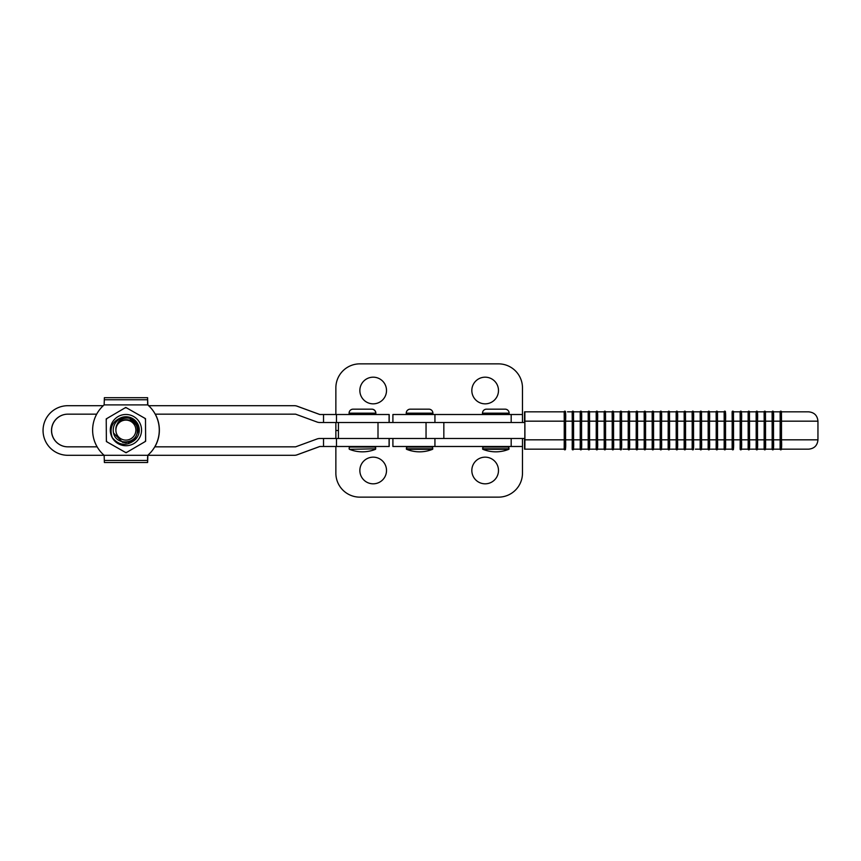 <?xml version="1.0" encoding="UTF-8"?>
<svg xmlns="http://www.w3.org/2000/svg" width="861" height="861" viewBox="0 0 861 861"><rect width="100%" height="100%" fill="white"/><g stroke="black" fill="none" stroke-linecap="round" stroke-linejoin="round"><path stroke-width="1.29" d="M147.855 455.297L147.618 462.508L104.375 462.508L104.138 455.297A33.321 33.321 90 0 1 104.138 404.907L147.758 404.907A33.321 33.321 90 0 1 147.758 455.297L147.554 462.508L147.758 455.297A33.321 33.321 90 0 0 147.769 404.907L147.554 397.685L147.855 404.907A33.321 33.321 -90 0 1 148.749 405.703A33.321 33.321 -90 0 0 147.844 404.907M147.629 404.724L147.618 397.685L104.375 397.685L104.138 404.907M362.47 451.831A34.655 34.655 0 0 0 375.525 449.302L375.321 446.493M349.415 449.302L375.74 448.807L349.415 449.302A34.655 34.655 0 0 0 375.407 449.302L375.525 449.302M375.052 414.507A0.796 0.796 0 0 0 375.859 413.71L375.859 413.172A4.004 4.004 0 0 0 371.855 409.169L369.078 409.169M353.193 409.169L355.744 409.169M508.819 449.302L482.817 449.302A34.655 34.655 0 0 0 508.819 449.302L508.614 446.493M482.817 449.302L483.021 446.493M508.345 414.507A0.796 0.796 0 0 0 509.142 413.71L509.142 413.172A4.004 4.004 0 0 0 505.149 409.169L486.487 409.169A4.004 4.004 0 0 0 482.494 413.172L509.142 413.172M483.29 414.507A0.796 0.796 0 0 1 482.494 413.71L482.494 413.172M489.156 409.169L502.48 409.169M145.638 440.477L145.574 429.973L145.617 441.306L126.782 452.337L144.928 441.725A22.257 22.257 -90 0 0 145.617 440.477L144.928 441.725M110.294 430.199A15.627 15.627 -90 0 0 126.018 445.729A15.627 15.627 -90 0 0 141.548 430.005A15.627 15.627 -90 0 0 125.824 414.475A15.627 15.627 -90 0 0 110.294 430.199M106.366 440.724A22.257 22.257 -90 0 0 107.087 441.962L106.377 441.553L106.226 418.898L125.781 407.436L126.502 407.845L125.781 407.436M125.351 452.348A22.257 22.257 -90 0 0 126.782 452.337L126.061 452.757L107.087 441.962M126.083 452.757L126.793 452.337M145.498 418.65L145.541 429.973L145.498 418.65L126.524 407.845L145.477 418.65M106.947 418.478A22.257 22.257 -90 0 0 106.237 419.716M126.502 407.845A22.257 22.257 -90 0 0 125.071 407.856M145.477 419.468A22.257 22.257 -90 0 0 144.756 418.242M121.928 417.381A13.324 13.324 90 0 1 134.338 440.434C126.126 446.396 118.753 445.438 112.21 437.539C109.153 427.713 112.393 420.997 121.928 417.381L131.776 418.511L137.964 426.249M134.338 440.434L128.332 442.532M335.865 414.507L335.865 387.848A23.99 23.99 0 0 1 359.855 363.859L498.487 363.859A23.99 23.99 0 0 1 522.476 387.848L522.476 414.507L392.907 414.507L392.907 422.503M335.865 446.493L335.865 473.152A23.99 23.99 0 0 0 359.855 497.141L498.487 497.141A23.99 23.99 0 0 0 522.476 473.152L522.476 446.493L434.934 446.493L434.934 438.497L524.844 438.497L524.844 422.503L378.001 422.503L378.001 438.497L426.044 438.497L426.044 422.503M485.152 457.159A13.324 13.324 0 0 0 471.828 470.483A13.324 13.324 0 0 0 485.152 483.817A13.324 13.324 0 0 0 498.487 470.483A13.324 13.324 0 0 0 485.152 457.159M373.19 457.159A13.324 13.324 0 0 0 359.855 470.483A13.324 13.324 0 0 0 373.19 483.817A13.324 13.324 0 0 0 386.514 470.483A13.324 13.324 0 0 0 373.19 457.159M335.865 422.503L335.865 430.5L338.416 430.5L335.865 430.5L335.865 438.497M485.152 377.183A13.324 13.324 0 0 1 498.487 390.517A13.324 13.324 0 0 1 485.152 403.841A13.324 13.324 0 0 1 471.828 390.517A13.324 13.324 0 0 1 485.152 377.183M373.19 377.183A13.324 13.324 0 0 1 386.514 390.517A13.324 13.324 0 0 1 373.19 403.841A13.324 13.324 0 0 1 359.855 390.517A13.324 13.324 0 0 1 373.19 377.183M434.934 446.493L392.907 446.493L392.907 438.497M434.934 438.497L426.044 438.497M159.36 430.102A33.321 33.321 -90 0 0 155.303 414.163A33.321 33.321 -90 0 1 154.862 446.837A33.321 33.321 -90 0 0 159.36 430.102M147.618 462.508L147.565 457.363M147.618 457.363L147.844 455.297M147.618 397.685L147.64 404.724M67.922 414.163A16.337 16.337 -90 0 0 51.585 430.5A16.337 16.337 -90 0 0 67.922 446.837M97.132 446.837L67.847 446.837A16.337 16.337 90 0 1 51.509 430.5A16.337 16.337 90 0 1 67.847 414.163L96.68 414.163M103.245 405.703L67.847 405.703A24.797 24.797 -90 0 0 43.05 430.5A24.797 24.797 -90 0 0 67.847 455.297L294.43 455.297A7.997 7.997 90 0 0 297.185 454.802L319.84 446.493M389.183 414.507L389.183 422.503L389.183 414.507L319.765 414.507L297.11 406.198A7.997 7.997 -90 0 0 294.354 405.703L148.662 405.703M294.43 405.703L294.43 405.703A7.997 7.997 90 0 1 297.185 406.198L319.84 414.507M294.43 455.297L294.354 455.297A7.997 7.997 -90 0 0 297.11 454.802L319.765 446.493L389.183 446.493L389.183 438.497L389.183 446.493M389.075 446.493L389.075 438.497L319.765 438.497A7.997 7.997 -90 0 0 317.009 438.992L295.603 446.837L154.776 446.837M155.217 414.163L295.603 414.163L317.009 422.008A7.997 7.997 -90 0 0 319.765 422.503L389.075 422.503L389.075 414.507M406.769 446.493L406.575 449.302A34.655 34.655 0 0 0 432.566 449.302L406.575 449.302L432.566 449.302L432.362 446.493M432.104 414.507A0.796 0.796 0 0 0 432.9 413.71L432.9 413.172A4.004 4.004 0 0 0 428.896 409.169L410.234 409.169A4.004 4.004 0 0 0 406.241 413.172L432.9 413.172M407.038 414.507A0.796 0.796 0 0 1 406.241 413.71L406.241 413.172M737.899 411.838L733.475 411.838L733.464 449.162A0.667 0.667 -90 0 1 732.808 449.829C733.583 450.109 733.83 446.784 733.518 439.831L740.191 439.831L740.191 421.169L741.525 421.169L741.525 439.831L748.187 439.831L748.134 411.838L741.472 411.838L748.112 411.838A0.667 0.667 90 0 1 748.779 411.171L748.779 411.171A0.667 0.667 90 0 0 748.134 411.838M738.049 411.838L740.116 411.838L740.191 421.169L733.518 421.169C733.314 407.479 733.927 412.828 732.808 411.171A0.667 0.667 90 0 1 733.464 411.838L740.137 411.838A0.667 0.667 -90 0 1 740.783 411.171L740.783 411.171A0.667 0.667 -90 0 1 741.472 411.838L741.525 421.169L749.522 421.169C749.307 407.479 749.931 412.828 748.801 411.171A0.667 0.667 90 0 1 749.468 411.838L756.13 411.838A0.667 0.667 -90 0 1 756.776 411.171L756.797 411.171A0.667 0.667 -90 0 1 757.465 411.838L764.127 411.838L764.181 421.169L764.127 449.162L757.465 449.162L765.44 449.162M732.119 411.838L732.141 411.838A0.667 0.667 90 0 1 732.808 411.171L732.776 411.171A0.667 0.667 90 0 0 732.119 411.838L732.194 421.169L725.522 421.169L725.522 439.831L733.518 439.831L733.518 421.169L732.194 421.169L732.141 449.162L725.479 449.162L732.119 449.162A0.667 0.667 -90 0 0 732.776 449.829L732.808 449.829A0.667 0.667 -90 0 1 732.141 449.162M717.471 411.838A0.667 0.667 90 0 0 716.804 411.171L716.782 411.171C717.934 412.828 717.321 407.479 717.525 421.169L716.191 421.169L716.191 439.831L717.525 439.831L717.525 421.169L724.187 421.169L724.144 411.838L717.482 411.838L717.471 449.162A0.667 0.667 -90 0 1 716.804 449.829C717.59 450.109 717.826 446.784 717.525 439.831L724.187 439.831L724.187 421.169L725.522 421.169L725.468 411.838A0.667 0.667 -90 0 0 724.801 411.171L724.779 411.171C725.586 410.891 725.823 414.216 725.522 421.169L725.468 449.162A0.667 0.667 90 0 1 724.801 449.829C725.586 450.109 725.823 446.784 725.522 439.831L724.187 439.831L724.144 449.162L717.482 449.162L724.112 449.162A0.667 0.667 90 0 0 724.779 449.829L724.779 449.829A0.667 0.667 90 0 1 724.144 449.162M720.646 411.838L724.112 411.838A0.667 0.667 -90 0 1 724.779 411.171A0.667 0.667 -90 0 0 724.144 411.838M765.461 411.838L765.461 449.162L772.102 449.162L765.461 449.162A0.667 0.667 -90 0 1 764.794 449.829C765.58 450.109 765.816 446.784 765.515 439.831L772.177 439.831L772.123 411.838A0.667 0.667 -90 0 1 772.791 411.171L772.769 411.171A0.667 0.667 -90 0 0 772.102 411.838L765.461 411.838A0.667 0.667 90 0 0 764.794 411.171L764.772 411.171A0.667 0.667 90 0 0 764.105 411.838L757.465 411.838L757.519 439.831L765.515 439.831L765.515 421.169L749.522 421.169L749.468 449.162L756.109 449.162L749.468 449.162A0.667 0.667 -90 0 1 748.801 449.829A0.667 0.667 -90 0 1 748.112 449.162M749.468 411.838L749.522 439.831L748.187 439.831L748.134 449.162L741.472 449.162L741.525 439.831L740.191 439.831L740.137 449.162L748.134 449.162A0.667 0.667 -90 0 0 748.801 449.829L748.779 449.829C749.576 450.109 749.823 446.784 749.522 439.831L756.184 439.831L756.13 411.838A0.667 0.667 -90 0 1 756.797 411.171C757.572 410.891 757.82 414.216 757.519 421.169L757.465 449.162A0.667 0.667 90 0 1 756.797 449.829C757.572 450.109 757.82 446.784 757.519 439.831L756.184 439.831L756.13 449.162A0.667 0.667 90 0 0 756.776 449.829L756.797 449.829A0.667 0.667 90 0 1 756.13 449.162M764.127 411.838A0.667 0.667 90 0 1 764.794 411.171C765.924 412.828 765.3 407.479 765.515 421.169L780.174 421.169L780.12 449.162L773.458 449.162L773.512 439.831L781.508 439.831L781.508 421.169L780.174 421.169L780.12 411.838L778.258 411.838M780.12 411.838A0.667 0.667 90 0 1 780.787 411.171C781.917 412.828 781.293 407.479 781.508 421.169L781.454 449.162L808.619 449.162L781.454 449.162A0.667 0.667 -90 0 1 780.787 449.829C781.573 450.034 781.81 446.708 781.508 439.831L817.95 439.831L817.95 421.169L781.508 421.169L781.454 411.838L808.619 411.838L781.454 411.838A0.667 0.667 90 0 0 780.787 411.171L780.766 411.171A0.667 0.667 90 0 0 780.098 411.838L773.458 411.838L773.512 439.831L773.512 421.169C773.813 414.216 773.576 410.891 772.791 411.171A0.667 0.667 -90 0 1 773.458 411.838M702.415 449.162L701.489 449.162L701.532 421.169L709.529 421.169L709.475 411.838L716.137 411.838A0.667 0.667 90 0 1 716.804 411.171A0.667 0.667 90 0 0 716.115 411.838L716.191 421.169L709.529 421.169L709.529 439.831L708.194 439.831L708.14 449.162L701.489 449.162A0.667 0.667 -90 0 1 700.811 449.829C701.597 450.109 701.833 446.784 701.532 439.831L708.194 439.831L708.14 411.838A0.667 0.667 -90 0 1 708.807 411.171L708.786 411.171A0.667 0.667 -90 0 0 708.119 411.838L701.489 411.838A0.667 0.667 90 0 0 700.811 411.171L700.789 411.171A0.667 0.667 90 0 0 700.122 411.838M701.478 411.838L701.532 421.169L700.197 421.169L700.144 449.162L695.376 449.162M685.571 411.838L692.147 411.838A0.667 0.667 -90 0 1 692.814 411.171L692.793 411.171A0.667 0.667 -90 0 0 692.126 411.838L692.201 421.169L693.535 421.169L693.535 439.831L701.532 439.831L701.532 421.169C701.317 407.479 701.941 412.828 700.811 411.171A0.667 0.667 90 0 0 700.144 411.838L693.482 411.838L693.535 421.169L700.197 421.169L700.144 411.838M690.866 449.162L692.126 449.162A0.667 0.667 90 0 0 692.814 449.829A0.667 0.667 90 0 0 693.482 449.162L693.535 439.831L692.201 439.831L692.147 449.162L685.485 449.162A0.667 0.667 -90 0 1 684.818 449.829C685.604 450.109 685.84 446.784 685.539 439.831L692.201 439.831L692.201 421.169L684.204 421.169L684.151 449.162L677.489 449.162L677.542 439.831L685.539 439.831L685.539 421.169C685.324 407.479 685.948 412.828 684.818 411.171L684.796 411.171A0.667 0.667 90 0 0 684.129 411.838L683.634 411.838M653.564 411.838L653.553 439.831L652.218 439.831L652.164 449.162A0.667 0.667 -90 0 0 652.832 449.829C653.607 450.109 653.854 446.784 653.553 439.831L660.215 439.831L660.161 449.162L653.499 449.162A0.667 0.667 -90 0 1 652.832 449.829L652.81 449.829A0.667 0.667 -90 0 1 652.143 449.162L645.502 449.162L645.556 439.831L644.222 439.831L644.168 449.162L637.506 449.162A0.667 0.667 -90 0 1 636.839 449.829C637.614 450.109 637.861 446.784 637.549 439.831L644.222 439.831L644.222 421.169L645.556 421.169L645.556 439.831L652.218 439.831L652.164 411.838L648.268 411.838M644.146 411.838A0.667 0.667 -90 0 1 644.814 411.171L644.814 411.171A0.667 0.667 -90 0 1 645.502 411.838L652.164 411.838A0.667 0.667 90 0 1 652.81 411.171L652.832 411.171A0.667 0.667 90 0 0 652.164 411.838M628.175 411.838A0.667 0.667 -90 0 1 628.831 411.171L628.81 411.171A0.667 0.667 -90 0 0 628.143 411.838L621.513 411.838L628.175 411.838L628.229 421.169L621.556 421.169C621.351 407.479 621.965 412.828 620.835 411.171L620.813 411.171A0.667 0.667 90 0 1 621.502 411.838L621.502 449.162A0.667 0.667 -90 0 1 620.835 449.829C621.62 450.109 621.857 446.784 621.556 439.831L628.229 439.831L628.229 421.169L636.225 421.169L636.171 449.162L629.509 449.162L629.552 439.831L637.549 439.831L637.549 421.169L636.225 421.169L636.171 411.838L633.126 411.838M637.495 411.838L637.549 421.169L644.222 421.169L644.168 411.838L637.506 411.838A0.667 0.667 90 0 0 636.839 411.171L636.806 411.171A0.667 0.667 90 0 0 636.15 411.838L629.509 411.838L629.552 439.831L629.552 421.169C629.854 414.216 629.617 410.891 628.831 411.171A0.667 0.667 -90 0 1 629.499 411.838M669.492 449.162L669.546 421.169L677.542 421.169L677.489 411.838L684.151 411.838L684.204 421.169L677.542 421.169L677.542 439.831L676.208 439.831L676.154 449.162L669.492 449.162A0.667 0.667 -90 0 1 668.825 449.829C669.61 450.109 669.847 446.784 669.546 439.831L676.208 439.831L676.154 411.838A0.667 0.667 -90 0 1 676.821 411.171L676.8 411.171A0.667 0.667 -90 0 0 676.133 411.838L669.492 411.838A0.667 0.667 90 0 0 668.825 411.171L668.803 411.171A0.667 0.667 90 0 0 668.136 411.838L661.958 411.838M658.041 449.162L660.139 449.162A0.667 0.667 90 0 0 660.807 449.829C661.603 450.109 661.851 446.784 661.549 439.831L661.549 421.169L661.549 439.831L660.215 439.831L660.215 421.169L668.211 421.169L668.158 449.162L661.496 449.162L661.549 439.831L669.546 439.831L669.546 421.169L668.211 421.169L668.158 411.838A0.667 0.667 90 0 1 668.825 411.171C669.955 412.828 669.331 407.479 669.546 421.169L669.492 411.838M660.161 411.838L660.215 421.169L653.553 421.169C653.338 407.479 653.962 412.828 652.832 411.171A0.667 0.667 90 0 1 653.499 411.838L660.161 411.838A0.667 0.667 -90 0 1 660.828 411.171L660.807 411.171A0.667 0.667 -90 0 1 661.496 411.838L661.549 421.169C661.851 414.216 661.603 410.891 660.828 411.171A0.667 0.667 -90 0 0 660.139 411.838L658.525 411.838M612.171 449.162A0.667 0.667 90 0 0 612.838 449.829C613.624 450.109 613.861 446.784 613.559 439.831L612.225 439.831L612.171 449.162A0.667 0.667 90 0 0 612.817 449.829A0.667 0.667 90 0 0 613.506 449.162L613.559 421.169L613.559 439.831L621.556 439.831L621.556 421.169L605.563 421.169L605.509 411.838L612.149 411.838L612.225 421.169L612.225 439.831L605.563 439.831L605.509 449.162L612.149 449.162L605.52 449.162A0.667 0.667 -90 0 1 604.842 449.829C605.627 450.109 605.864 446.784 605.563 439.831L605.563 421.169C605.348 407.479 605.972 412.828 604.842 411.171L604.82 411.171A0.667 0.667 90 0 0 604.153 411.838L597.512 411.838L597.566 439.831L604.228 439.831L604.174 411.838A0.667 0.667 90 0 1 604.842 411.171A0.667 0.667 90 0 1 605.509 411.838L612.171 411.838A0.667 0.667 -90 0 1 612.817 411.171L612.817 411.171A0.667 0.667 -90 0 1 613.506 411.838L620.168 411.838L620.168 449.162L613.516 449.162L620.146 449.162A0.667 0.667 -90 0 0 620.813 449.829A0.667 0.667 -90 0 1 620.168 449.162M596.156 411.838A0.667 0.667 -90 0 1 596.824 411.171L596.824 411.171A0.667 0.667 -90 0 1 597.512 411.838M596.156 449.162A0.667 0.667 90 0 0 596.824 449.829C597.631 450.109 597.868 446.784 597.566 439.831L596.232 439.831L596.178 449.162L589.516 449.162A0.667 0.667 -90 0 1 588.849 449.829C589.634 450.109 589.871 446.784 589.57 439.831L596.232 439.831L596.232 421.169L605.563 421.169L605.563 439.831L604.228 439.831L604.174 449.162L597.512 449.162L597.566 421.169C597.868 414.216 597.631 410.891 596.845 411.171A0.667 0.667 -90 0 0 596.178 411.838L596.232 421.169L588.235 421.169L588.181 449.162L581.519 449.162L581.573 439.831L589.57 439.831L589.57 421.169C589.355 407.479 589.979 412.828 588.849 411.171L588.827 411.171A0.667 0.667 90 0 0 588.16 411.838L581.519 411.838L581.573 439.831L581.573 421.169L588.235 421.169L588.181 411.838A0.667 0.667 90 0 1 588.849 411.171A0.667 0.667 90 0 1 589.516 411.838L596.178 411.838M620.168 411.838A0.667 0.667 90 0 1 620.835 411.171A0.667 0.667 90 0 0 620.146 411.838L613.516 411.838L613.559 421.169C613.861 414.216 613.624 410.891 612.838 411.171A0.667 0.667 -90 0 0 612.171 411.838M573.523 411.838A0.667 0.667 90 0 0 572.856 411.171L572.834 411.171C573.986 412.828 573.361 407.479 573.577 421.169L572.242 421.169L572.242 439.831L573.577 439.831L573.577 421.169L580.239 421.169L580.185 411.838L573.523 411.838L573.523 449.162L580.163 449.162A0.667 0.667 90 0 0 580.831 449.829C581.638 450.109 581.875 446.784 581.573 439.831L580.239 439.831L580.185 449.162L573.523 449.162A0.667 0.667 -90 0 1 572.856 449.829C573.641 450.109 573.878 446.784 573.577 439.831L580.239 439.831L580.239 421.169L581.573 421.169C581.875 414.216 581.638 410.891 580.852 411.171L580.831 411.171A0.667 0.667 -90 0 1 581.519 411.838M580.163 411.838A0.667 0.667 -90 0 1 580.831 411.171A0.667 0.667 -90 0 0 580.185 411.838M524.866 449.162L564.17 449.162L524.866 449.162L524.919 439.831L564.246 439.831L564.246 421.169L572.242 421.169L572.188 411.838A0.667 0.667 90 0 1 572.856 411.171A0.667 0.667 90 0 0 572.167 411.838L567.528 411.838M524.919 439.831L524.866 411.838L564.192 411.838A0.667 0.667 -90 0 1 564.859 411.171L564.838 411.171A0.667 0.667 -90 0 0 564.17 411.838L524.553 411.838L524.5 422.503M629.499 449.162A0.667 0.667 90 0 1 628.831 449.829L628.81 449.829A0.667 0.667 90 0 1 628.143 449.162A0.667 0.667 90 0 0 628.831 449.829C629.617 450.109 629.854 446.784 629.552 439.831L628.229 439.831L628.175 449.162L622.987 449.162M644.146 449.162A0.667 0.667 90 0 0 644.814 449.829A0.667 0.667 90 0 0 645.502 449.162L646.32 449.162M681.729 449.162L684.129 449.162A0.667 0.667 -90 0 0 684.796 449.829A0.667 0.667 -90 0 1 684.151 449.162M716.137 449.162L709.486 449.162L709.529 439.831L716.191 439.831L716.137 449.162A0.667 0.667 -90 0 0 716.782 449.829A0.667 0.667 -90 0 1 716.137 449.162L714.716 449.162M564.17 449.162A0.667 0.667 90 0 0 564.838 449.829L564.859 449.829C565.634 450.109 565.881 446.784 565.58 439.831L564.246 439.831L564.192 449.162A0.667 0.667 90 0 0 564.859 449.829A0.667 0.667 90 0 0 565.526 449.162L565.58 421.169L565.58 439.831L572.242 439.831L572.188 449.162A0.667 0.667 -90 0 0 572.856 449.829L572.834 449.829A0.667 0.667 -90 0 1 572.167 449.162L572.479 449.162M581.519 449.162A0.667 0.667 90 0 1 580.852 449.829L580.831 449.829A0.667 0.667 90 0 1 580.185 449.162L594.951 449.162M597.512 449.162A0.667 0.667 90 0 1 596.845 449.829L596.824 449.829A0.667 0.667 90 0 1 596.178 449.162L604.605 449.162M772.123 449.162L773.458 449.162A0.667 0.667 90 0 1 772.791 449.829C773.576 450.109 773.813 446.784 773.512 439.831L772.177 439.831L772.123 449.162A0.667 0.667 90 0 0 772.769 449.829L772.791 449.829A0.667 0.667 90 0 1 772.123 449.162M778.258 449.162L780.098 449.162A0.667 0.667 -90 0 0 780.766 449.829A0.667 0.667 -90 0 1 780.12 449.162M808.619 449.162L808.619 449.162C814.291 448.613 817.401 445.503 817.95 439.831L817.95 439.831M698.874 411.838L697.302 411.838M808.619 411.838L808.619 411.838C814.291 412.387 817.401 415.497 817.95 421.169M594.951 411.838L589.516 411.838L589.516 449.162M684.151 411.838A0.667 0.667 90 0 1 684.818 411.171A0.667 0.667 90 0 1 685.485 411.838L685.485 449.162M636.171 411.838A0.667 0.667 90 0 1 636.839 411.171C637.958 412.828 637.344 407.479 637.549 421.169L637.495 449.162M641.327 449.162L644.168 449.162A0.667 0.667 90 0 0 644.835 449.829C645.61 450.109 645.858 446.784 645.556 439.831L645.556 421.169L653.553 421.169L653.499 449.162L654.069 449.162M644.168 411.838A0.667 0.667 -90 0 1 644.835 411.171C645.61 410.891 645.858 414.216 645.556 421.169L645.502 411.838L647.827 411.838M565.58 421.169L565.526 411.838A0.667 0.667 -90 0 0 564.859 411.171C565.634 410.891 565.881 414.216 565.58 421.169M564.192 411.838L564.246 421.169L524.919 421.169M524.553 449.162L524.5 438.497M588.827 449.829A0.667 0.667 -90 0 1 588.16 449.162A0.667 0.667 -90 0 0 588.849 449.829L588.827 449.829M604.82 449.829A0.667 0.667 -90 0 1 604.153 449.162A0.667 0.667 -90 0 0 604.842 449.829L604.82 449.829M675.573 449.162L676.133 449.162A0.667 0.667 90 0 0 676.8 449.829A0.667 0.667 90 0 0 677.489 449.162M668.803 449.829A0.667 0.667 -90 0 1 668.136 449.162A0.667 0.667 -90 0 0 668.825 449.829L668.803 449.829M636.806 449.829A0.667 0.667 -90 0 1 636.15 449.162A0.667 0.667 -90 0 0 636.839 449.829L636.806 449.829M707.172 449.162L708.119 449.162A0.667 0.667 90 0 0 708.786 449.829L708.807 449.829A0.667 0.667 90 0 0 709.475 449.162L710.648 449.162M692.126 449.162A0.667 0.667 90 0 0 692.793 449.829L692.814 449.829C693.6 450.109 693.837 446.784 693.535 439.831L693.535 421.169C693.837 414.216 693.6 410.891 692.814 411.171A0.667 0.667 -90 0 1 693.482 411.838M700.144 449.162A0.667 0.667 -90 0 0 700.811 449.829L700.789 449.829A0.667 0.667 -90 0 1 700.122 449.162M764.127 449.162A0.667 0.667 -90 0 0 764.794 449.829L764.772 449.829A0.667 0.667 -90 0 1 764.105 449.162M740.137 411.838A0.667 0.667 -90 0 1 740.804 411.171C741.579 410.891 741.827 414.216 741.525 421.169L741.525 439.831C741.827 446.784 741.579 450.109 740.804 449.829L740.783 449.829A0.667 0.667 90 0 1 740.137 449.162A0.667 0.667 90 0 0 740.783 449.829A0.667 0.667 90 0 0 741.472 449.162M646.45 449.162L649.043 449.162M660.602 449.162L662.496 449.162M677.489 411.838A0.667 0.667 -90 0 0 676.821 411.171C677.607 410.891 677.844 414.216 677.542 421.169L677.542 439.831C677.844 446.784 677.607 450.109 676.821 449.829L676.8 449.829A0.667 0.667 90 0 1 676.154 449.162L678.705 449.162M707.355 411.838L706.429 411.838M702.458 411.838L699.078 411.838M692.126 411.838L689.661 411.838M697.184 411.838L694.655 411.838M676.133 411.838L674.637 411.838M668.868 411.838L665.015 411.838M130.205 418.198C121.293 417.23 116.526 421.147 115.891 429.951A9.998 9.998 -90 0 0 115.88 430.037A9.998 9.998 -90 0 0 125.814 440.1A9.998 9.998 -90 0 0 135.877 430.166A9.998 9.998 -90 0 0 125.986 420.103A9.998 9.998 -90 0 0 115.891 429.951C115.159 416.046 137.803 416.573 137.265 430.166C138.255 444.072 116.127 446.396 113.544 432.954A12.667 12.667 90 0 1 130.205 418.198C135.554 420.512 138.33 424.505 138.546 430.177L138.137 426.895L129.236 417.886L125.889 417.434L129.247 417.886L138.147 426.895L138.556 430.177L138.147 426.895L129.247 417.886L125.889 417.434M137.782 425.646L129.279 417.886L125.9 417.434L129.247 417.886L138.147 426.895L138.556 430.177L138.147 426.895L129.258 417.886L125.9 417.434L129.258 417.886L138.158 426.895L138.567 430.177L138.158 426.895L129.258 417.886L125.9 417.434L129.258 417.886L138.158 426.895L138.567 430.177L138.158 426.895L129.268 417.886L125.9 417.434L129.268 417.886L138.169 426.895L138.578 430.177L138.169 426.895L129.268 417.886L125.9 417.434L129.279 417.886L137.792 425.7M137.674 425.356L129.29 417.886L125.9 417.434L129.279 417.886L137.728 425.506M137.62 425.216L129.29 417.886L125.943 417.434M122.531 442.306L125.889 442.758L134.79 439.11L138.546 430.177L134.79 439.11L125.889 442.758L122.531 442.306L113.577 433.072M138.556 430.177L134.79 439.11L125.889 442.758L134.79 439.11L138.556 430.177L134.8 439.11L125.9 442.758L134.8 439.11L138.567 430.177L134.8 439.11L125.9 442.758L134.8 439.11L138.567 430.177L134.811 439.11L125.91 442.758L134.811 439.11L138.578 430.177L134.811 439.11L125.91 442.758L134.811 439.11L138.578 430.177M375.74 448.807L375.213 446.493M349.082 448.807L349.62 446.493M374.944 414.507A0.796 0.796 0 0 0 375.74 413.71L375.74 413.172A4.004 4.004 0 0 0 371.748 409.169L353.085 409.169A4.004 4.004 0 0 0 349.082 413.172L375.859 413.172M349.878 414.507A0.796 0.796 0 0 1 349.082 413.71L349.082 413.172M104.364 460.441L147.543 460.441M104.364 399.762L147.543 399.762M349.082 447.031L375.859 447.031M482.494 448.807L509.142 448.807M482.494 447.031L509.142 447.031M482.494 413.71L509.142 413.71M434.934 422.503L434.934 414.507M511.186 422.503L511.186 414.507M443.835 438.497L443.835 422.503M511.186 446.493L511.186 438.497M336.479 438.497L336.479 446.493M336.479 414.507L336.479 422.503M323.532 438.497L323.532 446.493M323.532 414.507L323.532 422.503M406.241 448.807L432.9 448.807M406.241 447.031L432.9 447.031M406.241 413.71L432.9 413.71M660.161 449.162A0.667 0.667 90 0 0 660.828 449.829A0.667 0.667 90 0 0 661.496 449.162M708.14 449.162A0.667 0.667 90 0 0 708.807 449.829C709.593 450.109 709.83 446.784 709.529 439.831L709.529 421.169C709.83 414.216 709.593 410.891 708.807 411.171A0.667 0.667 -90 0 1 709.475 411.838M349.082 413.71L375.74 413.71M522.476 422.503L522.476 414.507M338.416 438.497L338.416 422.503M522.476 446.493L522.476 438.497"/></g></svg>
